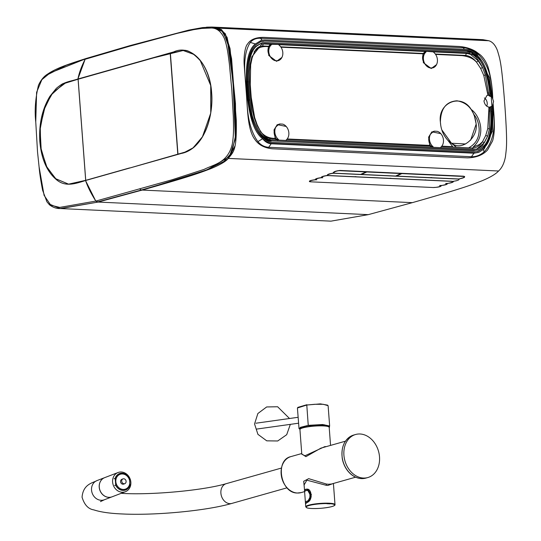 <?xml version="1.0" encoding="UTF-8"?>
<svg xmlns="http://www.w3.org/2000/svg" width="541" height="541" viewBox="0 0 541 541"><rect width="100%" height="100%" fill="white"/><g stroke="black" fill="none" stroke-linecap="round" stroke-linejoin="round"><path stroke-width="0.81" d="M129.955 485.243L129.989 485.088A8.703 7.601 -111 0 1 123.24 490.349A8.703 7.601 -111 0 1 115.693 484.973L115.206 478.481A8.703 7.601 -111 0 1 121.955 473.213A8.703 7.601 -111 0 1 129.502 478.589L129.955 485.243A8.757 7.648 -111 0 1 125.688 489.977A8.757 7.648 -111 0 1 115.659 485.128L114.651 485.514M129.448 478.467L129.448 478.467A8.757 7.648 -111 0 0 121.908 473.179A8.757 7.648 -111 0 0 119.426 473.618A8.757 7.648 -111 0 0 115.152 478.352L115.206 478.481M115.152 478.352L114.144 478.738M124.829 483.674L123.727 484.1A2.57 2.245 -111 0 1 121.894 479.299L122.99 478.88A2.57 2.245 -111 0 1 124.829 483.674A2.57 2.245 -111 0 1 122.99 478.88M298.93 428.398L308.242 425.341L306.788 405.033L297.415 407.995L299.024 428.607L299.978 429.196L300.296 427.37L308.242 425.348L322.632 424.516L329.652 426.004L328.11 405.682L323.261 404.296L314.72 404.283L306.788 405.033L297.415 407.995M329.002 426.863L324.242 424.766L308.309 425.51M327.643 405.148L320.353 403.87L306.788 405.033M306.903 404.715L297.793 407.393M330.037 503.86A251.511 196.288 -105.8 0 1 326.872 503.712M118.053 472.523L104.724 477.629A10.272 8.974 69 0 0 100.017 490.43A10.272 8.974 69 0 0 112.068 496.814L125.397 491.708A10.272 8.974 69 0 0 130.848 482.187A10.272 8.974 69 0 0 118.053 472.523A10.272 8.974 69 0 0 113.346 485.324A10.272 8.974 69 0 0 125.397 491.708M104.69 477.642A10.272 8.974 69 0 0 104.656 477.656A10.272 8.974 69 0 0 99.213 487.177A10.272 8.974 69 0 0 109.072 497.362A10.272 8.974 69 0 0 109.086 497.362A10.272 8.974 69 0 0 112.001 496.834A10.272 8.974 69 0 0 112.034 496.821M305.523 503.61A14.675 2.313 -4.3 0 1 305.496 503.482A14.675 2.313 -4.3 0 1 307.261 502.224L311.116 495.34L306.977 489.267L307.444 489.287M307.985 489.382L307.132 489.301L307.985 489.382M304.61 491.742A14.675 2.313 -4.3 0 1 304.61 491.708L304.529 490.626A14.675 2.313 -4.3 0 1 306.294 489.362L306.977 489.267M305.496 503.482L305.408 502.4A14.675 2.313 -4.3 0 1 307.18 501.135C311.447 500.283 310.602 488.929 306.375 490.444L306.612 490.457M304.61 491.708A14.675 2.313 -4.3 0 1 306.375 490.444L306.936 490.362M305.408 502.366A14.675 2.313 -4.3 0 1 305.408 502.325A14.675 2.313 -4.3 0 1 307.173 501.067C311.373 500.222 310.541 489.017 306.382 490.518L307.437 490.464M305.408 502.325L304.61 491.783A14.675 2.313 -4.3 0 1 306.382 490.518M363.369 478.055A22.377 17.461 74.2 0 0 367.799 477.554A22.377 17.461 74.2 0 0 378.517 451.268A22.377 17.461 74.2 0 0 355.626 434.491A22.377 17.461 74.2 0 0 344.272 457.997A22.377 17.461 74.2 0 0 363.369 478.055M306.314 489.355A14.451 2.279 -4.3 0 1 306.47 489.301L307.491 489.05L311.406 494.643L308.451 501.771L307.268 502.515L311.258 496.807L307.153 489.199L306.51 489.301M333.263 483.512L327.866 485.453L326.196 485.297L306.828 480.171L304.103 484.959L304.536 490.498M304.245 486.886L303.697 481.274L308.674 478.663L326.439 484.053L328.414 484.249L331.45 484.019L355.62 477.182M345.442 441.185L320.921 448.131L305.908 456.665L301.77 453.96M299.93 429.513C300.911 428.567 298.314 429.284 303.082 427.532C310.575 425.909 317.486 425.28 323.829 425.645C328.651 426.423 330.443 426.977 329.192 427.316A14.675 2.313 175.7 0 0 319.136 425.875A14.675 2.313 175.7 0 0 302.892 427.87A14.675 2.313 175.7 0 0 299.93 429.513L301.79 454.224L304.989 455.745L324.938 446.568L326.007 446.677M177.969 154.226L170.368 53.133M491.945 106.246L491.181 96.23M177.8 154.273L170.199 53.167L78.127 79.202L85.735 180.336L129.563 167.94M456.32 180.789L453.169 181.323C453.73 182.155 451.755 182.872 447.251 183.48C447.772 184.298 445.764 184.981 441.24 185.529C441.476 186.544 438.907 187.213 433.524 187.538L310.419 181.803C308.214 181.127 309.892 180.417 315.464 179.673C314.957 178.888 316.958 178.205 321.476 177.624C320.941 176.812 322.909 176.095 327.393 175.467C326.818 174.608 328.745 173.83 333.175 173.134L335.467 171.26M464.306 177.441L458.944 178.99C459.559 179.889 457.632 180.66 453.169 181.323L453.392 181.769M339.599 170.456L464.611 176.447M329.976 32.758L324.16 32.805M470.609 140.254L476.154 124.119C474.437 110.492 468.039 102.722 456.962 100.802C446.19 101.525 440.672 108.646 440.401 122.165L440.759 125.532M441.794 129.854L451.478 143.237L465.598 143.987M85.688 180.349L78.08 79.216L63.493 83.72L51.206 94.912L43.78 110.229L40.095 129.475L41.211 150.013L46.972 167.331L55.885 178.855L68.592 184.15M275.261 60.687A8.805 6.871 74.2 0 1 269.08 53.627A8.805 6.871 74.2 0 1 271.447 44.754L268.742 46.709C268.424 47.351 265.083 55.182 275.261 60.687L277.79 60.768A8.805 6.871 74.2 0 0 278.345 60.626A8.805 6.871 74.2 0 0 282.828 53.816A8.805 6.871 74.2 0 0 279.075 45.106L279.183 44.45L278.561 44.666M277.79 60.768L278.25 60.653M281.915 57.434L276.579 61.322L268.755 55.459L268.295 46.614L268.742 46.709M280.711 46.817L423.103 53.451L425.848 51.28L433.172 51.868M425.848 51.28L426.058 51.956L425.327 52.159L425.118 51.49L278.926 44.687M425.327 52.159L423.353 53.911C423.035 54.553 419.694 62.384 429.872 67.882L432.401 67.97A8.805 6.871 74.2 0 0 432.956 67.828A8.805 6.871 74.2 0 0 437.439 61.018A8.805 6.871 74.2 0 0 433.686 52.308L433.794 51.652M423.103 53.451L423.535 53.566M484.384 97.948A5.87 4.578 -105.8 0 1 487.218 103.148A5.87 4.578 -105.8 0 1 486.724 106.212M489.903 95.473L489.74 92.937C487.461 73.562 482.822 61.268 475.823 56.061L472.557 53.586A4633.624 1546.82 12.5 0 1 471.664 53.802A1.488 1.163 74.2 0 0 471.042 51.977L466.484 50.759L467.363 50.482C470.176 50.516 473.213 51.99 476.472 54.918C483.857 60.565 488.679 73.265 490.944 93.018L491.154 96.21L490.254 96.474A6.025 4.707 74.2 0 0 489.044 95.757L489.903 95.473A6.052 4.727 74.2 0 0 488.888 95.196L485.351 74.908L482.518 67.49C478.717 60.044 475.208 55.662 471.975 54.35A1.515 1.183 74.2 0 0 472.557 53.586M489.091 111.047L488.915 108.078L487.793 128.542L489.091 111.047L490.078 111.04L489.855 108.072L488.915 108.078L488.848 107.098L489.781 107.077A6.052 4.727 74.2 0 0 490.498 106.969A6.052 4.727 74.2 0 0 490.741 106.902M490.078 111.04L489.409 128.9L487.671 136.089L484.337 142.689L476.695 149.127M472.834 149.16A1.467 0.886 92.7 0 1 472.604 148.018C476.567 147.862 479.86 145.779 482.484 141.769L485.703 135.514L487.793 128.542L489.409 128.9M440.773 147.666L440.82 147.166A8.805 6.871 74.2 0 0 443.235 138.503A8.805 6.871 74.2 0 0 437.344 131.335L434.416 131.165A8.805 6.871 74.2 0 0 434.207 131.213A8.805 6.871 74.2 0 0 429.446 137.921A8.805 6.871 74.2 0 0 433.185 146.814L432.455 146.983L430.237 145.414C428.797 141.722 426.349 135.548 434.416 131.165L434.342 131.179M431.082 147.213L429.811 145.617L428.621 137.137L431.874 131.828L440.793 133.647M287.183 138.976L430.237 145.414M484.337 142.689L482.484 141.769L479.421 144.535L473.03 147.118C486.224 135.622 480.53 116.065 471.191 109.458L474.126 114.8C477.02 118.263 478.697 122.935 479.157 128.826C479.36 137.651 475.864 143.987 468.668 147.835L456.388 147.26L447.995 140.45L452.702 146.685L441.794 146.171M254.155 51.402L254.493 51.787C257.252 48.068 261.344 46.316 266.767 46.54L268.295 46.614L270.507 44.294L263.589 43.97A1.467 0.886 -87.3 0 0 262.879 45.985C259.098 46.086 256.306 48.021 254.493 51.787L252.153 57.819L250.672 64.805L250.253 84.606L250.672 64.805L250.145 64.142L251.91 56.751L261.851 43.977L264.799 43.591L261.283 44.173M485.703 135.514L487.671 136.089L482.633 145.536L477.27 148.998L474.788 149.248L272.028 139.808C267.667 140.525 262.683 135.703 257.07 125.35L254.175 117.742L252.099 109.275L250.868 99.902L249.509 81.806L249.401 71.02L250.145 64.142M249.712 84.491L250.253 84.606L251.416 99.984L254.628 117.485L251.207 97.285L250.666 97.211M254.175 117.742L254.628 117.485L257.198 124.87L260.593 131.632M265.191 136.839L269.844 138.57L269.959 139.463M276.471 140.018L275.45 138.834L275.863 138.624L277.844 139.781L278.574 139.612A8.805 6.871 74.2 0 1 274.835 130.719A8.805 6.871 74.2 0 1 279.596 124.011L279.596 124.011A8.805 6.871 74.2 0 1 279.805 123.963L279.731 123.977M277.736 140.437L277.844 139.781M269.844 138.57L275.45 138.834L275.2 138.415L273.672 138.347C268.241 138.029 263.846 135.737 260.485 131.463L260.485 131.463M282.72 124.126L279.805 123.963C271.738 128.352 274.186 134.52 275.626 138.219L275.2 138.415L274.01 129.935L277.262 124.626L286.182 126.452M275.626 138.219L275.863 138.624M286.162 140.464L286.209 139.963A8.805 6.871 74.2 0 0 288.624 131.301A8.805 6.871 74.2 0 0 282.733 124.132M474.126 114.8L476.141 123.828C478.224 137.333 462.176 151.358 452.019 143.554M86.506 58.455L85.167 59.26C81.569 66.164 79.162 72.744 77.931 79L173.715 51.909C190.939 43.72 210.003 63.743 211.659 93.025C212.877 106.408 209.84 122.929 204.248 133.553C201.61 138.909 198.175 143.487 193.942 147.28C189.817 150.621 185.624 152.677 181.35 153.434L85.566 180.518C87.642 186.713 91.064 193.57 95.831 201.076L98.178 202.05L142.209 190.067L412.337 202.652C465.916 187.416 470.217 185.279 481.977 180.809C490.247 177.353 495.779 174.08 498.586 171.003L228.478 158.405L234.922 146.077M222.642 162.909L228.451 158.425L498.586 171.003C501.994 167.886 504.28 163.098 505.463 156.619C506.498 147.206 507.695 144.718 504.665 102.763C501.385 60.883 499.877 59.158 497.497 50.705C495.407 45.153 492.513 41.833 488.814 40.744L482.917 39.669L212.789 27.091L218.679 28.166L488.814 40.744L218.686 28.166L225.279 33.711L230.053 48.629L235.47 103.615L235.937 139.625M490.045 107.057A6.025 4.707 74.2 0 0 490.991 106.516L491.884 106.286A6.052 4.727 74.2 0 0 492.675 105.488L493.52 111.257C495.678 129.414 492.533 142.959 484.094 151.906C480.083 155.287 475.87 156.897 471.454 156.728L473.943 153.211L478.738 152.386L484.242 148.883L492.452 131.05L493.149 111.196L492.675 105.488L493.568 101.397L492.067 97.109L489.477 77.674L476.939 54.107C473.639 51.097 470.42 49.535 467.282 49.42L264.522 39.98L261.431 40.291L255.345 43.956C248.738 49.136 245.77 61.701 246.439 81.65L247.785 99.767C250.104 119.926 255.061 132.917 262.649 138.739C265.131 141.857 267.971 143.534 271.183 143.771L268.694 147.287C264.441 147.024 260.85 145.13 257.908 141.607C251.058 132.356 247.406 118.411 246.953 99.781L245.628 81.705C243.409 63.574 244.972 50.475 250.321 42.401C252.85 39.432 256.245 38.059 260.498 38.276L262.108 40.149M493.196 104.23C493.865 115.382 495.793 129.962 492.58 140.917L487.563 149.999C482.863 155.071 476.127 157.695 467.35 157.864L272.177 148.775C264.082 147.876 258.253 144.67 254.683 139.159C251.768 135.351 249.692 128.9 248.454 119.798C247.406 111.757 247.284 106.604 246.351 93.377L244.174 64.758C243.524 55.392 245.452 45.829 247.535 44.105C250.294 39.574 255.71 37.329 263.792 37.363L458.964 46.452C465.449 46.959 471.069 48.656 475.816 51.537L480.415 54.952C483.546 57.738 486.048 61.627 487.921 66.631C490.782 76.403 492.398 87.027 492.763 98.523M475.066 152.86L272.299 143.419L271.183 143.771L473.943 153.211L478.738 152.386M257.908 141.607L262.649 138.739C265.949 141.749 269.168 143.311 272.299 143.419M261.431 40.291L255.345 43.956L250.321 42.401M464.381 49.285L463.258 47.716C467.681 47.933 472.063 49.603 476.418 52.727C486.386 61.018 491.641 74.502 492.202 93.187L492.432 97.935M493.52 111.257L493.122 110.844M492.29 111.169C492.952 130.712 490.072 143 483.647 148.031L477.879 151.507L474.984 151.805L272.224 142.364C269.411 142.33 266.375 140.849 263.109 137.928C256.096 132.91 248.955 114.124 248.637 99.828L247.291 81.677C246.669 61.978 249.55 49.691 255.94 44.808L261.154 41.488L264.603 41.042L466.484 50.759M264.603 41.042L467.363 50.482M263.724 41.312L260.715 41.637M477.433 151.615L482.748 148.261C489.436 142.06 492.317 129.779 491.39 111.419L492.296 111.169L491.884 106.286M490.985 106.516L491.39 111.419M478.001 149.898L473.99 150.581L478.001 149.904L482.809 146.827C488.949 142.094 491.708 130.198 491.086 111.128L490.734 106.902L489.869 107.118M485.351 74.908L483.803 75.476L487.928 95.23L483.803 75.476L480.665 68.457L476.506 62.161C473.28 58.144 469.656 55.899 465.639 55.432L466.349 53.41L467.559 53.038L470.406 53.633A1.515 1.183 74.2 0 1 470.217 52.511L467.478 51.977L264.718 42.536L262.087 42.8L256.779 46.019C250.666 50.638 247.9 62.54 248.495 81.711L249.847 99.902L251.545 112.393C252.404 118.242 257.428 131.402 263.765 136.778C266.767 139.477 269.553 140.843 272.109 140.87L473.99 150.581M271.23 141.14C268.579 141.073 265.793 139.706 262.872 137.049C255.379 130.53 250.733 118.229 248.941 100.153L247.595 81.962C246.669 64.169 249.435 52.267 255.886 46.249L262.087 42.8M470.555 51.753A1.488 1.163 74.2 0 0 469.5 52.294M490.951 93.018L490.045 93.268C488.252 74.8 483.431 62.107 475.58 55.189L471.042 51.977M492.073 97.103A6.052 4.727 74.2 0 0 491.154 96.21M490.045 93.268A931.223 726.759 74.2 0 0 490.254 96.474M480.665 68.457L482.518 67.49L478.19 60.849L470.839 54.648L471.975 54.35M488.888 95.196L487.001 95.392L483.952 100.951C484.621 104.406 486.251 106.455 488.848 107.098M272.109 140.87L474.87 150.31M470.406 53.633L469.324 54.012L466.349 53.41L433.537 51.882M489.855 108.072A7990.475 6234.951 74.2 0 0 489.781 107.077M467.559 53.038L264.799 43.591M470.839 54.648L469.324 54.012M270.507 44.294L279.183 44.45M271.447 44.754L271.237 44.085M278.696 140.119L278.574 139.612M433.307 147.321L433.185 146.814M426.058 51.956A8.805 6.871 74.2 0 0 423.691 60.822A8.805 6.871 74.2 0 0 429.865 67.882M432.401 67.97L432.861 67.855M435.593 54.404L462.129 55.642C468.121 56.372 472.678 58.32 475.803 61.464L476.506 62.161L478.19 60.849M436.526 64.636L431.197 68.524L423.366 62.661L422.906 53.809L423.353 53.911M447.995 140.45C443.363 135.419 440.834 129.326 440.401 122.165C437.568 102.567 461.23 92.937 471.191 109.458M422.906 53.809L280.982 47.202M191.879 175.358L142.209 190.067L98.124 202.064L60.795 208.569L98.131 202.064L60.058 208.535L49.136 203.977M46.709 75.158L66.185 65.285L85.613 58.732M97.252 202.023L95.784 201.09L59.726 207.406L50.766 205.188L44.078 195.328L39.094 166.939L37.518 151.852L35.753 121.881L36.605 92.308L41.853 79.696L50.083 72.934L86.459 58.469M39.094 166.939L39.094 166.926C39.574 172.951 40.758 180.755 42.631 190.344L46.918 201.786L49.481 204.823C52.964 207.433 56.494 208.67 60.065 208.535L330.93 221.154L368.259 214.649L98.124 202.064L368.259 214.649L412.337 202.652M95.784 201.09L85.519 180.532C75.639 183.568 65.285 187.497 56.183 179.456C46.837 171.477 41.387 158.865 39.831 141.614C38.79 124.234 42.157 109.12 49.928 96.278L56.061 88.69C56.068 88.393 62.127 83.693 63.047 83.645C68.626 81.211 70.885 81.177 77.89 79.013L85.12 59.267M78.141 79.216L65.887 82.692L53.14 92.227L45.275 105.874L40.244 126.837L40.71 147.429L46.262 166.08L55.554 178.645L68.572 184.143L85.62 180.342M183.271 50.509L170.199 53.18M78.188 79.202L152.941 58.022L183.156 50.502L194.314 54.58L199.994 59.977L210.72 85.498L210.747 113.103L202.435 136.819L193.11 147.849L184.488 152.379L129.549 168.068L186.638 151.649L192.927 147.97L201.353 138.482C208.096 127.71 211.592 114.76 211.829 99.632C211.72 84.443 208.299 71.933 201.57 62.087C193.678 53.187 187.402 49.319 182.743 50.489M206.473 27.178L211.889 27.05L221.58 30.296L227.524 41.278L233.056 82.374L235.281 136.974L231.778 152.603L223.92 161.448L206.175 170.084L142.729 189.918C193.394 175.521 198.905 173.113 210.408 168.819C218.774 165.418 224.42 162.3 227.355 159.46C233.854 151.5 236.802 151.047 236.289 120.244L231.589 58.773L227.071 37.356L221.512 29.613L212.491 27.077M86.046 58.509L130.036 45.606L129.13 46.37L130.036 45.606L188.823 30.093L202.598 27.584L212.011 27.057L223.338 31.845L229.201 48.027L233.063 84.038L235.457 120.501L235.267 139.274L229.398 156.626L207.534 169.556L185.495 177.063L141.336 190.026L97.299 202.009M85.167 59.26L129.13 46.364L177.495 33.285L193.692 29.647L201.834 28.423L210.03 28.078C216.184 27.51 220.992 31.013 224.447 38.594C227.423 47.135 228.092 54.438 229.364 63.899L231.839 90.198L233.333 116.768C233.516 126.1 233.949 133.979 232.353 143.771C227.998 163.152 213.668 164.417 204.194 169.347L172.058 179.774L95.831 201.076M436.79 175.23L462.954 176.434C467.093 176.271 461.081 179.24 457.618 178.929L431.508 177.712A257.049 155.531 -87.3 0 0 431.786 177.59L430.913 177.549A257.049 155.531 -87.3 0 1 430.636 177.671L396.499 176.082A257.049 155.531 -87.3 0 0 396.783 175.96L401.78 173.62L400.908 173.58L395.904 175.92A257.049 155.531 -87.3 0 1 395.627 176.041L361.496 174.452A257.049 155.531 -87.3 0 0 361.773 174.33L366.778 171.991L365.899 171.95L360.901 174.29A257.049 155.531 -87.3 0 1 360.624 174.412L334.514 173.194C330.558 173.478 336.076 170.557 339.849 170.699L365.899 171.923M447.251 183.48C447.772 184.271 445.77 184.954 441.24 185.529C441.226 186.577 438.656 187.24 433.524 187.538L310.419 181.803C308.181 181.188 309.858 180.478 315.464 179.673C315.045 178.888 317.046 178.205 321.476 177.624C321.029 176.806 322.997 176.089 327.393 175.467C326.906 174.608 328.827 173.83 333.175 173.134C333.337 171.754 335.724 170.861 340.33 170.456L463.434 176.19C465.909 176.927 464.415 177.861 458.944 178.99M310.723 181.708C307.072 181.918 311.589 179.828 316.553 179.815M439.657 185.549C443.363 185.36 438.677 187.463 433.828 187.443M316.796 179.734C312.583 179.855 319.508 177.468 322.571 177.773M445.676 183.507C449.956 183.44 442.775 185.82 439.901 185.468M322.808 177.685C318.71 177.847 325.1 175.365 328.495 175.615L451.6 181.35C455.847 181.249 448.935 183.771 445.919 183.419M451.836 181.255L425.726 180.045A440.083 266.273 -87.3 0 0 426.017 179.93L425.145 179.889A440.083 266.273 -87.3 0 1 424.854 180.004L390.724 178.415A440.083 266.273 -87.3 0 0 391.015 178.3L390.135 178.26A440.083 266.273 -87.3 0 1 389.845 178.374L355.714 176.785A440.083 266.273 -87.3 0 0 356.005 176.67L355.133 176.63A440.083 266.273 -87.3 0 1 354.842 176.738L328.732 175.527C324.661 175.805 330.531 173.127 334.284 173.289L430.352 177.793M430.345 177.793L457.388 179.024M435.911 175.21L436.79 175.25M122.219 473.909A7.912 6.911 -111 0 1 129.177 485.642A7.912 6.911 -111 0 1 117.012 485.548A7.912 6.911 -111 0 1 122.219 473.909M122.232 473.963A7.858 6.864 -111 0 1 129.143 485.615A7.858 6.864 -111 0 1 117.059 485.52A7.858 6.864 -111 0 1 122.232 473.963M100.464 501.615L104.332 499.776A10.272 8.974 -111 0 1 91.544 490.112A10.272 8.974 -111 0 1 96.988 480.591C92.89 482.93 83.152 483.985 82.063 497.199C84.369 504.821 88.284 509.047 93.816 509.879C100.558 512.097 109.958 513.45 122.009 513.95C155.057 515.647 206.608 510.785 231.859 503.421A10.272 8.014 74.2 0 1 220.897 493.155A10.272 8.014 74.2 0 1 226.266 483.654C204.167 490.227 153.488 495.11 122.963 493.433L121.13 493.338M309.026 505.537A14.303 2.252 175.7 0 0 318.635 508.439A14.303 2.252 175.7 0 0 333.54 504.226A14.303 2.252 175.7 0 0 309.026 505.537M307.342 502.339A14.451 2.279 175.7 0 0 305.793 503.279M306.26 489.078A14.675 2.313 175.7 0 0 304.502 490.335M307.078 489.199C311.535 488.509 313.151 500.249 307.389 502.312L305.516 503.772A14.675 2.313 175.7 0 1 307.268 502.515L307.444 502.305M308.701 505.166A14.675 2.313 175.7 0 0 305.739 506.809L306.848 507.81C307.234 508.094 310.737 508.953 320.833 508.303C336.8 506.795 334.98 504.496 335.001 504.604A14.675 2.313 175.7 0 0 324.945 503.171A14.675 2.313 175.7 0 0 308.701 505.166M326.196 485.297L326.439 484.053M301.114 492.601L297.388 493.02C280.583 493.399 274.645 459.985 290.93 456.597A18.705 14.6 74.2 0 0 281.442 476.256A18.705 14.6 74.2 0 0 297.408 493.02A18.705 14.6 74.2 0 0 301.114 492.601L304.603 491.613M353.726 435.032A22.377 17.461 74.2 0 0 342.372 458.538A22.377 17.461 74.2 0 0 361.469 478.589A22.377 17.461 74.2 0 0 365.905 478.088L361.408 478.602C357.155 478.345 353.259 476.513 349.723 473.105C345.922 469.277 343.454 464.543 342.325 458.89C340.783 446.636 344.576 438.683 353.726 435.032L355.626 434.491M328.739 426.802A14.303 2.252 175.7 0 0 318.439 425.591A14.303 2.252 175.7 0 0 303.156 427.518M456.388 147.26L441.463 146.564M251.7 57.42L252.153 57.819M249.509 81.806L250.057 81.921M250.868 99.902L251.416 99.984M257.07 125.35L257.198 124.87M286.852 139.368L430.061 146.036M472.604 148.018L468.668 147.835M483.444 149.641L484.094 151.906M268.694 147.287L471.454 156.728M247.785 99.767L246.953 99.781M246.439 81.65L245.628 81.705M463.258 47.716L260.498 38.276M476.121 53.37L476.418 52.727M491.803 93.072L492.202 93.187M482.748 148.261L483.647 148.031M475.58 55.189L476.472 54.918M487.732 92.984L488.719 92.944M262.872 137.049L263.765 136.778M248.941 100.153L249.847 99.902M247.595 81.962L248.495 81.711M255.886 46.249L256.779 46.019M262.879 45.985L268.492 46.249M435.322 54.019L465.639 55.432M141.336 190.026L139.862 189.08M361.773 174.33L360.901 174.29M400.908 173.553L366.778 171.964M435.911 175.183L401.78 173.593M396.783 175.96L395.904 175.92M129.975 485.216L125.688 489.977M129.475 478.494C127.047 474.078 123.7 472.455 119.426 473.618M329.016 426.883L329.652 426.004M289.509 418.504L277.621 406.758L266.659 406.954L257.868 413.513L254.547 423.948L257.922 434.342L266.754 440.841L277.716 440.976L286.703 434.693L290.334 424.36M256.752 429.067L298.537 423.211M255.927 423.218L298.105 417.3M104.332 499.776L112.001 496.834M96.988 480.591L104.656 477.656M287.048 487.813L231.859 503.421M281.462 468.046L226.266 483.654M305.516 503.772L305.739 506.809M333.412 483.465L335.001 504.604M290.93 456.597L301.736 453.541M329.192 427.316L330.551 445.392M365.905 478.088L367.799 477.554M492.324 131.734L492.452 131.05M488.868 107.382L489.788 107.152M35.753 121.881C34.489 110.668 35.381 98.496 38.431 85.363C40.818 80.095 43.868 76.355 47.561 74.137C56.636 67.855 69.498 63.858 85.985 58.529M85.593 180.349C77.349 183.027 71.622 184.285 68.423 184.136M212.762 27.091L211.889 27.05"/></g></svg>
